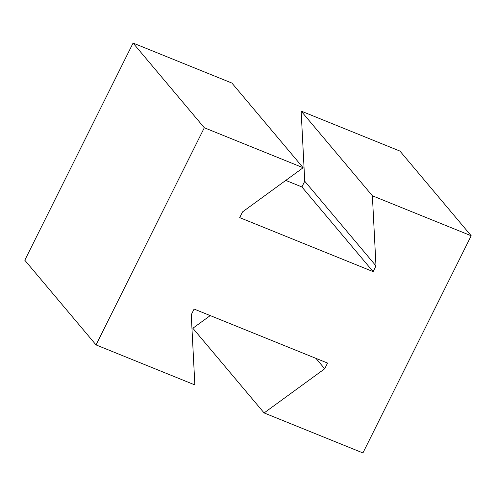 <?xml version="1.0" encoding="UTF-8"?>
<svg xmlns="http://www.w3.org/2000/svg" width="496" height="496" viewBox="0 0 496 496"><rect width="100%" height="100%" fill="white"/><g stroke="black" fill="none" stroke-linecap="round" stroke-linejoin="round"><path stroke-width="0.74" d="M96.038 344.912L204.309 127.751L133.077 43.065L24.8 260.226L96.038 344.912L194.86 384.915L191.251 314.768L194.103 309.058L327.546 363.066L324.694 368.782L264.101 412.939L362.923 452.935L471.2 235.774L372.378 195.771L301.14 111.085L304.749 181.232L301.897 186.942L373.135 271.628L375.987 265.912L304.749 181.232M372.378 195.771L375.987 265.912M324.694 368.782L315.94 358.366M210.242 315.592L192.863 328.253L264.101 412.939M471.2 235.774L399.962 151.088L301.14 111.085M133.077 43.065L231.899 83.061L303.137 167.747L242.538 211.904L239.692 217.62L373.135 271.628M285.758 180.408L301.897 186.942M204.309 127.751L303.137 167.747"/></g></svg>
